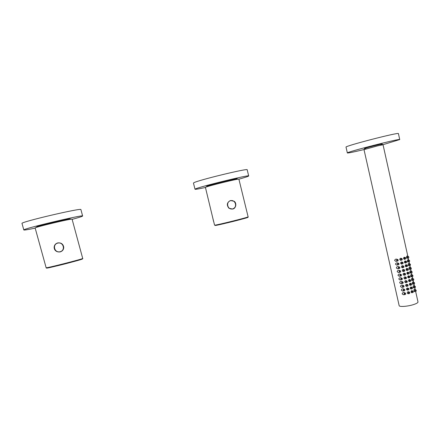 <?xml version="1.0" encoding="UTF-8"?>
<svg xmlns="http://www.w3.org/2000/svg" width="440" height="440" viewBox="0 0 440 440"><rect width="100%" height="100%" fill="white"/><g stroke="black" fill="none" stroke-linecap="round" stroke-linejoin="round"><path stroke-width="0.66" d="M238.904 179.185C245.24 177.408 248.507 176.336 248.688 175.962L247.192 169.796C248.809 167.855 196.796 180.505 193.765 182.804L193.463 183.09L195.014 189.244C195.333 189.492 198.721 188.925 205.172 187.534M248.688 175.962C250.382 174.328 198.429 187.011 195.327 189.002L195.014 189.244M234.784 179.757L237.298 178.805C238.145 177.903 208.819 185.059 206.641 186.291L209.083 186.12M72.133 219.362C78.963 217.52 82.467 216.403 82.632 216.013L80.905 209.6C82.291 207.51 19.861 222.123 22 223.443L23.821 229.972C24.211 230.236 28 229.631 35.184 228.146M82.632 216.013L82.627 215.996C84.106 214.258 21.786 229.026 23.821 229.972M68.959 219.549L70.373 218.933C70.609 218.081 35.415 226.441 36.548 226.985L38.142 226.87M213.367 220.38L205.403 187.325C207.735 186.016 239.839 178.184 238.893 179.152L248.122 216.849C250.421 217.47 218.13 225.352 214.979 225.363L214.863 225.159C217.476 225.038 249.348 217.069 248.122 216.849M212.657 217.481L213.598 221.502M72.072 219.164L72.083 219.181C72.418 218.229 33.897 227.392 35.134 227.964L46.145 267.751C45.304 268.582 83.424 258.88 82.715 258.456L72.083 219.181M380.875 144.595L382.333 144.051C382.806 143.528 363.671 148.423 364.331 148.654L365.833 148.44M382.789 144.749L399.735 139.562C401.022 138.061 345.18 152.378 347.358 152.966C348.095 153.18 353.716 152.026 364.221 149.496M399.735 139.562L398.431 133.623C399.652 131.813 343.789 146.267 346.033 147.147L347.358 152.966M415.674 291.517L417.995 301.961C418.022 302.77 416.361 303.699 413.017 304.744C407.204 306.537 399.207 307.032 399.163 305.646L364.007 149.617L377.553 145.871L383.036 144.755L407.853 256.344M408.056 256.416L407.396 256.179C406.846 255.745 406.543 256.185 406.494 257.51L407.022 258.313L407.545 258.203M408.903 260.145L408.227 259.892C407.671 259.457 407.374 259.903 407.319 261.234L407.841 262.026L408.364 261.927M409.739 263.868L409.052 263.604C408.502 263.164 408.199 263.615 408.15 264.946L408.667 265.733L409.178 265.639M410.581 267.586L409.877 267.305C409.327 266.871 409.03 267.322 408.975 268.659L409.486 269.44L409.998 269.352M411.422 271.298L410.702 271.007C410.157 270.572 409.855 271.024 409.8 272.365L410.3 273.141L410.812 273.064M412.258 275.011L411.527 274.703C410.982 274.269 410.68 274.725 410.625 276.072L411.12 276.837L411.625 276.766M413.094 278.718L412.352 278.399C411.807 277.959 411.505 278.416 411.45 279.769L411.939 280.533L412.44 280.467M413.93 282.42L413.177 282.084C412.627 281.65 412.324 282.106 412.269 283.465L412.753 284.218L413.248 284.163M414.766 286.121L413.996 285.769C413.452 285.334 413.149 285.797 413.094 287.155L413.567 287.909L414.062 287.854M397.414 259.413L397.403 259.408C395.951 258.786 395.032 259.155 394.658 260.507L395.934 261.393L397.188 261.14M398.266 263.153L398.244 263.142C396.792 262.515 395.874 262.873 395.494 264.231L396.754 265.117L398.007 264.875M399.118 266.888L399.086 266.877C397.628 266.233 396.709 266.591 396.325 267.944L397.573 268.835L398.822 268.609M399.966 270.622L399.922 270.6C398.47 269.951 397.546 270.303 397.161 271.656L398.387 272.547L399.636 272.344M400.818 274.346L400.763 274.324C399.306 273.669 398.382 274.016 397.991 275.369L399.207 276.254L400.45 276.067M401.665 278.069L401.599 278.041C400.142 277.376 399.218 277.723 398.822 279.07L400.026 279.961L401.258 279.785M402.512 281.793L402.435 281.754C400.978 281.083 400.048 281.424 399.652 282.772L400.84 283.657L402.067 283.503M403.354 285.505L403.271 285.466C401.814 284.784 400.884 285.12 400.483 286.468L401.654 287.353L402.881 287.216M404.201 289.218L404.102 289.168C402.644 288.486 401.715 288.816 401.313 290.158L402.474 291.049L403.684 290.923M405.042 292.925L404.938 292.87C403.475 292.177 402.545 292.501 402.138 293.849L403.288 294.734L404.492 294.624M415.597 289.817L414.816 289.449C414.271 289.014 413.969 289.476 413.914 290.846L414.381 291.588L414.87 291.539M405.075 257.45L404.976 257.411C404.113 256.999 403.645 257.378 403.574 258.544L404.234 259.309L404.921 259.182M405.922 261.19L405.812 261.146C404.943 260.728 404.476 261.107 404.41 262.279L405.053 263.032L405.746 262.916M406.769 264.924L406.643 264.875C405.779 264.457 405.312 264.831 405.24 266.007L405.878 266.756L406.566 266.646M407.611 268.653L407.479 268.598C406.615 268.175 406.142 268.554 406.07 269.731L406.703 270.474L407.385 270.369M408.458 272.377L408.309 272.316C407.445 271.893 406.973 272.267 406.901 273.449L407.523 274.192L408.205 274.093M409.299 276.1L409.139 276.034C408.276 275.605 407.803 275.979 407.726 277.162L408.342 277.899L409.024 277.811M410.141 279.818L409.97 279.741C409.107 279.312 408.634 279.686 408.557 280.874L409.161 281.606L409.838 281.523C410.8 281.446 411.059 280.946 410.608 280.022C409.794 279.648 409.36 279.945 409.293 280.913L409.827 281.518L409.161 281.606M410.977 283.531L410.8 283.448C409.937 283.014 409.464 283.393 409.382 284.581L409.981 285.307L410.658 285.23C411.62 285.159 411.884 284.664 411.439 283.74C410.625 283.36 410.185 283.652 410.124 284.625L410.647 285.23L409.981 285.307M411.818 287.243L411.625 287.15C410.762 286.715 410.289 287.095 410.207 288.283L410.8 289.009L411.472 288.937C412.44 288.871 412.709 288.376 412.269 287.452C411.455 287.067 411.015 287.359 410.949 288.332L411.472 288.937L410.8 289.009M401.55 258.451C400.477 258.016 399.877 258.379 399.745 259.551L400.565 260.326L401.396 260.189M402.397 262.19C401.319 261.745 400.714 262.108 400.582 263.28L401.39 264.061L402.221 263.929M403.238 265.93C402.16 265.474 401.555 265.832 401.412 267.009L402.215 267.784L403.046 267.663M404.08 269.665C403.002 269.197 402.391 269.555 402.248 270.732L403.04 271.507L403.865 271.392M404.921 273.394C403.843 272.916 403.227 273.268 403.079 274.456L403.86 275.226L404.685 275.121M405.763 277.123L405.757 277.118C404.679 276.628 404.063 276.98 403.909 278.173L404.679 278.938L405.504 278.839M406.604 280.841L406.593 280.836C405.515 280.341 404.894 280.693 404.74 281.881L405.504 282.645L406.324 282.557M407.445 284.559L407.424 284.548C406.346 284.048 405.73 284.4 405.57 285.593L406.324 286.352L407.143 286.27M408.287 288.277L408.26 288.261C407.176 287.755 406.56 288.101 406.401 289.295L407.138 290.054L407.963 289.977M409.129 291.984L409.09 291.962C408.007 291.456 407.391 291.797 407.226 292.996L407.957 293.75L408.777 293.684M412.654 290.945L412.456 290.851C411.593 290.411 411.12 290.791 411.032 291.979L411.615 292.699L412.286 292.639C413.259 292.584 413.529 292.089 413.094 291.159C412.28 290.769 411.846 291.066 411.774 292.039L412.291 292.639L411.615 292.699M412.269 291.891L412.649 291.511L412.269 291.891M408.243 293.079L408.755 293.673C409.728 293.623 409.998 293.134 409.569 292.199C408.755 291.808 408.315 292.1 408.243 293.079M408.738 292.93L409.118 292.545L408.738 292.93M407.413 289.366L407.93 289.971C408.903 289.911 409.173 289.421 408.738 288.486C407.924 288.096 407.484 288.393 407.413 289.366M407.908 289.223L408.287 288.838L407.908 289.223M406.582 285.654L407.11 286.259C408.078 286.198 408.348 285.703 407.908 284.774C407.094 284.383 406.648 284.68 406.582 285.654M407.077 285.511L407.457 285.125L407.077 285.511M405.752 281.936L406.285 282.546C407.253 282.475 407.517 281.98 407.072 281.055C406.257 280.671 405.818 280.962 405.752 281.936M406.247 281.793L406.62 281.408L406.247 281.793M404.921 278.218L405.46 278.828C406.428 278.751 406.692 278.251 406.241 277.332C405.422 276.947 404.987 277.244 404.921 278.218M405.416 278.075L405.79 277.684L405.416 278.075M404.085 274.489L404.635 275.105C405.603 275.022 405.861 274.522 405.405 273.603C404.591 273.224 404.151 273.521 404.085 274.489M404.586 274.346L404.954 273.961L404.586 274.346M403.255 270.76L403.805 271.381C404.778 271.288 405.031 270.787 404.569 269.869C403.755 269.495 403.315 269.791 403.255 270.76M403.75 270.617L404.118 270.232L403.75 270.617M402.418 267.025L402.98 267.647C403.948 267.548 404.195 267.047 403.733 266.134C402.914 265.766 402.479 266.062 402.418 267.025M402.919 266.882L403.282 266.497L402.919 266.882M401.583 263.291L402.155 263.912C403.117 263.808 403.365 263.302 402.892 262.394C402.077 262.026 401.643 262.322 401.583 263.291M402.083 263.148L402.446 262.757L402.083 263.148M400.747 259.545L401.324 260.172C402.286 260.062 402.534 259.551 402.056 258.649C401.236 258.286 400.802 258.582 400.747 259.545M401.247 259.408L401.605 259.017L401.247 259.408M411.444 288.189L411.818 287.804L411.444 288.189M410.619 284.482L410.988 284.091L410.619 284.482M409.789 280.764L410.163 280.379L409.789 280.764M408.463 277.195L409.007 277.805C409.976 277.723 410.234 277.222 409.778 276.304C408.964 275.93 408.529 276.227 408.463 277.195M408.958 277.052L409.332 276.661L408.958 277.052M407.638 273.471L408.183 274.087C409.151 273.999 409.404 273.493 408.942 272.58C408.133 272.212 407.693 272.509 407.638 273.471M408.133 273.328L408.496 272.943L408.133 273.328M406.802 269.748L407.363 270.364C408.326 270.27 408.579 269.764 408.111 268.851C407.297 268.488 406.863 268.785 406.802 269.748M407.303 269.605L407.666 269.214L407.303 269.605M405.972 266.013L406.538 266.64C407.5 266.536 407.748 266.03 407.275 265.122C406.466 264.759 406.032 265.056 405.972 266.013M406.472 265.876L406.83 265.485L406.472 265.876M405.141 262.284L405.713 262.906C406.675 262.796 406.918 262.29 406.439 261.382C405.631 261.024 405.196 261.322 405.141 262.284M405.636 262.141L405.999 261.751L405.636 262.141M404.305 258.544L404.882 259.171C405.851 259.055 406.087 258.544 405.603 257.642C404.795 257.29 404.36 257.587 404.305 258.544M404.806 258.401L405.163 258.016L404.806 258.401M414.728 290.906L415.245 291.506C416.213 291.44 416.477 290.95 416.036 290.02C415.228 289.641 414.793 289.938 414.728 290.906M415.217 290.757L415.591 290.378L415.217 290.757M404.146 294.014L404.652 294.613C405.625 294.569 405.9 294.08 405.482 293.145C404.663 292.743 404.217 293.034 404.146 294.014M404.641 293.87L405.02 293.486L404.641 293.87M403.315 290.312L403.832 290.911C404.8 290.857 405.075 290.367 404.646 289.438C403.832 289.036 403.387 289.327 403.315 290.312M403.81 290.164L404.19 289.779L403.81 290.164M402.485 286.6L403.007 287.199C403.975 287.144 404.245 286.655 403.816 285.725C402.996 285.329 402.55 285.62 402.485 286.6M402.98 286.457L403.359 286.072L402.98 286.457M401.649 282.882L402.177 283.492C403.15 283.426 403.414 282.931 402.98 282.007C402.16 281.617 401.72 281.908 401.649 282.882M402.149 282.739L402.523 282.354L402.149 282.739M400.818 279.163L401.352 279.774C402.32 279.703 402.584 279.207 402.144 278.284C401.324 277.899 400.884 278.19 400.818 279.163M401.313 279.021L401.687 278.636L401.313 279.021M399.982 275.44L400.527 276.056C401.495 275.979 401.753 275.478 401.308 274.56C400.488 274.175 400.048 274.466 399.982 275.44M400.483 275.297L400.851 274.912L400.483 275.297M399.146 271.716L399.696 272.332C400.664 272.245 400.923 271.744 400.466 270.831C399.652 270.452 399.212 270.743 399.146 271.716M399.647 271.574L400.015 271.183L399.647 271.574M398.31 267.982L398.866 268.603C399.834 268.51 400.087 268.01 399.63 267.096C398.811 266.717 398.37 267.014 398.31 267.982M398.811 267.839L399.174 267.454L398.811 267.839M397.474 264.248L398.041 264.869C399.003 264.77 399.256 264.27 398.789 263.357C397.969 262.983 397.535 263.28 397.474 264.248M397.969 264.105L398.338 263.72L397.969 264.105M396.632 260.507L397.21 261.135C398.173 261.03 398.42 260.524 397.947 259.617C397.127 259.248 396.693 259.545 396.632 260.507M397.133 260.37L397.496 259.98L397.133 260.37M413.908 287.21L414.425 287.81C415.399 287.743 415.657 287.249 415.212 286.325C414.403 285.951 413.969 286.242 413.908 287.21M414.398 287.067L414.772 286.682L414.398 287.067M413.083 283.514L413.611 284.119C414.579 284.042 414.838 283.541 414.387 282.623C413.578 282.255 413.144 282.546 413.083 283.514M413.578 283.366L413.947 282.986L413.578 283.366M412.258 279.807L412.797 280.418C413.76 280.335 414.018 279.835 413.562 278.922C412.753 278.553 412.319 278.845 412.258 279.807M412.753 279.664L413.122 279.279L412.753 279.664M411.433 276.1L411.978 276.716C412.945 276.623 413.193 276.122 412.736 275.209C411.928 274.846 411.493 275.143 411.433 276.1M411.928 275.957L412.291 275.572L411.928 275.957M410.608 272.393L411.158 273.009C412.126 272.91 412.374 272.41 411.906 271.497C411.098 271.134 410.668 271.436 410.608 272.393M411.103 272.25L411.466 271.865L411.103 272.25M409.783 268.675L410.339 269.297C411.301 269.192 411.549 268.686 411.076 267.779C410.273 267.421 409.838 267.724 409.783 268.675M410.278 268.538L410.636 268.147L410.278 268.538M408.952 264.957L409.519 265.579C410.482 265.469 410.724 264.963 410.245 264.061C409.442 263.703 409.007 264.006 408.952 264.957M409.448 264.814L409.811 264.429L409.448 264.814M408.127 261.234L408.7 261.861C409.662 261.74 409.899 261.234 409.415 260.337C408.611 259.985 408.177 260.282 408.127 261.234M408.623 261.096L408.98 260.706L408.623 261.096M407.297 257.505L407.875 258.137C408.837 258.011 409.074 257.499 408.584 256.603C407.776 256.256 407.347 256.559 407.297 257.505M407.792 257.367L408.15 256.977L407.792 257.367M212.652 217.448L214.577 225.148M247.687 217.333C251.284 216.992 218.202 225.319 215.364 225.462M232.634 209.077L228.938 208.247C226.38 204.974 226.908 202.4 230.522 200.524L234.069 201.256C236.775 204.518 236.297 207.125 232.634 209.077M232.623 208.901C237.705 207.686 235.664 199.397 230.599 200.684C225.5 201.894 227.557 210.215 232.623 208.901M82.396 258.99C82.989 259.468 43.983 269.352 46.761 268.01M54.131 247.423C54.362 250.547 56.381 252.038 60.175 251.906C56.683 252.28 54.665 250.789 54.131 247.423C54.263 245.135 55.457 243.634 57.717 242.924C61.089 242.545 63.096 243.964 63.745 247.176C63.723 249.568 62.535 251.147 60.181 251.906C62.53 251.141 63.718 249.568 63.745 247.176M60.121 251.735C65.797 250.371 63.421 241.665 57.756 243.1C52.058 244.459 54.461 253.198 60.121 251.735M228.938 208.247L232.639 209.072C236.324 208.401 236.748 202.642 234.069 201.256M82.72 258.445L82.726 258.506C85.36 258.957 44.402 269.528 46.145 267.751M382.333 144.045L382.531 144.788M408.249 258.132L408.678 260.062M409.079 261.861L409.502 263.774M409.904 265.579L410.327 267.487M410.729 269.297L411.153 271.189M411.56 273.009L411.978 274.89M412.385 276.721L412.797 278.591M413.204 280.423L413.617 282.282M414.029 284.125L414.442 285.973M414.849 287.82L415.261 289.658M408.755 293.673L407.957 293.75M407.93 289.971L407.138 290.054M407.11 286.259L406.324 286.352M406.285 282.546L405.504 282.645M405.46 278.828L404.679 278.938M404.635 275.105L403.86 275.226M403.805 271.381L403.04 271.507M402.98 267.647L402.215 267.784M402.155 263.912L401.39 264.061M401.324 260.172L400.565 260.326M409.007 277.805L408.342 277.899M408.183 274.087L407.523 274.192M407.363 270.364L406.703 270.474M406.538 266.64L405.878 266.756M405.713 262.906L405.053 263.032M404.882 259.171L404.234 259.309M415.245 291.506L414.381 291.588M404.652 294.613L403.288 294.734M403.832 290.911L402.474 291.049M403.007 287.199L401.654 287.353M402.177 283.492L400.84 283.657M401.352 279.774L400.026 279.961M400.527 276.056L399.207 276.254M399.696 272.332L398.387 272.547M398.866 268.603L397.573 268.835M398.041 264.869L396.754 265.117M397.21 261.135L395.934 261.393M414.425 287.81L413.567 287.909M413.611 284.119L412.753 284.218M412.797 280.418L411.939 280.533M411.978 276.716L411.12 276.837M411.158 273.009L410.3 273.141M410.339 269.297L409.486 269.44M409.519 265.579L408.667 265.733M408.7 261.861L407.841 262.026M407.875 258.137L407.022 258.313M364.331 148.649L364.463 149.402"/></g></svg>
